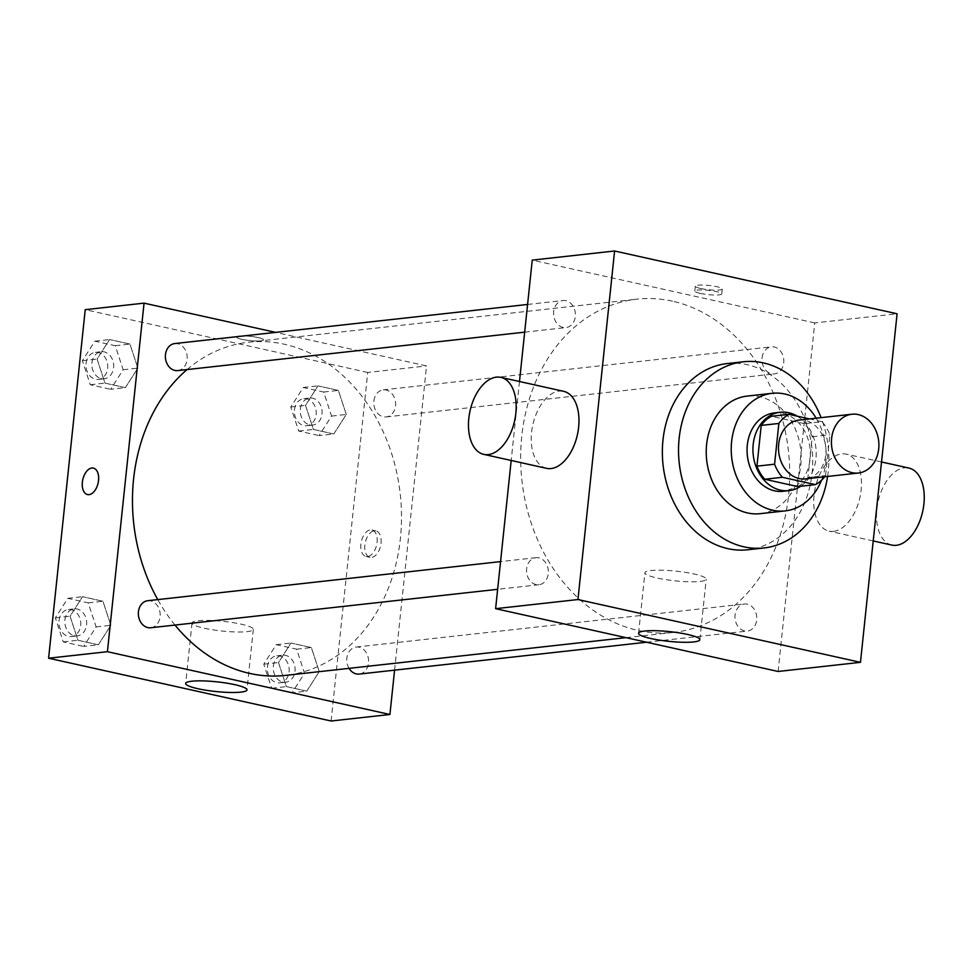 <?xml version="1.0" encoding="UTF-8"?>
<svg xmlns="http://www.w3.org/2000/svg" width="972" height="972" viewBox="0 0 972 972"><rect width="100%" height="100%" fill="white"/><g stroke="black" fill="none" stroke-linecap="round" stroke-linejoin="round"><path stroke-width="0.73" stroke-dasharray="4.86 3.65" d="M798.96 420.098A29.573 23.656 -96.3 0 1 825.738 446.889A29.573 23.656 -96.3 0 1 805.484 478.892M825.58 475.539L829.869 434.788A38.175 30.533 -96.3 0 0 822.045 421.702L804.403 423.658A38.175 30.533 -96.3 0 1 812.228 436.744L807.939 477.495L825.58 475.539A38.175 30.533 -96.3 0 1 824.669 476.766M822.045 421.702L809.554 418.92M804.403 423.658L771.367 416.308M807.939 477.495A38.175 30.533 -96.3 0 1 797.781 486.583M800.697 486.267A39.439 31.541 83.7 0 0 816.164 450.947A39.439 31.541 83.7 0 0 797.186 416.174M774.356 412.906A39.439 31.541 -96.3 0 1 782.764 413.367A39.439 31.541 -96.3 0 1 810.344 453.863A39.439 31.541 -96.3 0 1 783.043 491.297M812.228 436.744L829.869 434.788M821.486 480.253A59.158 47.312 83.7 0 0 816.164 418.191M760.213 513.666A59.158 47.312 83.7 0 0 801.171 457.52A59.158 47.312 83.7 0 0 759.8 396.783A59.158 47.312 83.7 0 0 747.176 396.078M827.609 476.438A93.664 74.917 83.7 0 0 821.097 417.644M727.202 363.564A93.664 74.917 -96.3 0 1 747.189 364.682A93.664 74.917 -96.3 0 1 812.701 460.862A93.664 74.917 -96.3 0 1 747.845 549.763M700.703 288.502A13.559 2.138 -174 0 0 714.724 290.142A13.559 2.138 -174 0 0 722.269 289.024A13.559 2.138 -174 0 0 709.013 285.464A13.559 2.138 -174 0 0 695.308 286.181A13.559 2.138 -174 0 0 700.703 288.502M778.11 671.47L814.755 322.911L897.095 313.786M814.755 322.911L532.243 260.119M538.853 557.843A13.608 10.886 83.7 0 0 535.949 557.685A13.608 10.886 83.7 0 0 526.642 572.411A13.608 10.886 83.7 0 0 538.95 584.731A13.608 10.886 83.7 0 0 548.378 571.815A13.608 10.886 83.7 0 0 538.853 557.843M565.886 300.688A13.608 10.886 83.7 0 0 562.982 300.53A13.608 10.886 83.7 0 0 553.663 315.244A13.608 10.886 83.7 0 0 565.983 327.576A13.608 10.886 83.7 0 0 575.4 314.661A13.608 10.886 83.7 0 0 565.886 300.688M762.072 357.963A13.608 10.886 -96.3 0 1 771.404 346.846A13.608 10.886 -96.3 0 1 783.724 359.178A13.608 10.886 -96.3 0 1 774.405 373.904A13.608 10.886 -96.3 0 1 762.072 357.963M519.485 381.51L511.187 460.473M747.286 604.171A13.608 10.886 83.7 0 0 744.382 604.013A13.608 10.886 83.7 0 0 735.063 618.727A13.608 10.886 83.7 0 0 747.371 631.059A13.608 10.886 83.7 0 0 756.799 618.143A13.608 10.886 83.7 0 0 747.286 604.171M672.478 301.199A167.609 134.063 83.7 0 0 636.721 299.194A167.609 134.063 83.7 0 0 521.928 480.557A167.609 134.063 83.7 0 0 673.645 632.383A167.609 134.063 83.7 0 0 789.701 473.303A167.609 134.063 83.7 0 0 672.478 301.199M546.543 468.334A39.439 22.83 102.5 0 1 532.085 428.652A39.439 22.83 102.5 0 1 559.167 391.108A39.439 22.83 102.5 0 1 563.663 391.327M833.539 531.356A39.439 22.83 -77.5 0 0 860.621 493.8A39.439 22.83 -77.5 0 0 846.162 454.118A39.439 22.83 -77.5 0 0 815.314 487.665A39.439 22.83 -77.5 0 0 829.043 531.125A39.439 22.83 -77.5 0 0 833.539 531.356M700.095 581.438A30.812 4.872 -174 0 0 706.207 579.215A30.812 4.872 -174 0 0 676.075 571.147A30.812 4.872 -174 0 0 644.922 572.763A30.812 4.872 -174 0 0 665.638 579.604A30.812 4.872 -174 0 0 700.095 581.438M700.192 293.374A13.559 2.138 6 0 1 694.798 291.065A13.559 2.138 6 0 1 708.503 290.349A13.559 2.138 6 0 1 721.759 293.896A13.559 2.138 6 0 1 714.201 295.026A13.559 2.138 6 0 1 700.192 293.374M891.822 545.073A39.439 22.83 102.5 0 1 878.093 501.625A39.439 22.83 102.5 0 1 908.942 468.079M187.049 369.579A167.609 134.063 -96.3 0 1 248.516 342.229A167.609 134.063 -96.3 0 1 284.286 344.222A167.609 134.063 -96.3 0 1 401.509 516.326A167.609 134.063 -96.3 0 1 285.452 675.406M174.996 625.069A167.609 134.063 -96.3 0 1 157.743 599.603M150.757 627.754A13.608 10.886 83.7 0 0 160.088 616.637A13.608 10.886 83.7 0 0 150.66 600.866A13.608 10.886 83.7 0 0 147.756 600.708M373.88 400.999A13.608 10.886 -96.3 0 1 383.211 389.881A13.608 10.886 -96.3 0 1 395.531 402.201A13.608 10.886 -96.3 0 1 386.212 416.927A13.608 10.886 -96.3 0 1 373.88 400.999M174.79 343.553A13.608 10.886 -96.3 0 1 177.694 343.711A13.608 10.886 -96.3 0 1 187.207 357.684A13.608 10.886 -96.3 0 1 177.791 370.599M349.07 668.359A13.608 10.886 -96.3 0 1 346.858 658.153A13.608 10.886 -96.3 0 1 356.189 647.036A13.608 10.886 -96.3 0 1 359.093 647.194A13.608 10.886 -96.3 0 1 368.607 661.167A13.608 10.886 -96.3 0 1 359.178 674.082M394.583 670.158L426.55 365.934L275.586 332.375M331.1 721.005L367.732 372.458L426.55 365.934M367.732 372.458L85.232 309.667M239.221 336.057A13.559 2.138 -174 0 0 236.536 337.029A13.559 2.138 -174 0 0 249.792 340.589A13.559 2.138 -174 0 0 263.497 339.872A13.559 2.138 -174 0 0 254.385 336.859A13.559 2.138 -174 0 0 239.221 336.057A13.559 2.138 -174 0 0 236.524 337.041A13.559 2.138 -174 0 0 249.792 340.589A13.559 2.138 -174 0 0 263.497 339.872A13.559 2.138 -174 0 0 254.385 336.871A13.559 2.138 -174 0 0 239.221 336.057M306.775 691.128L319.253 671.603L311.356 647.559L290.968 643.027L278.478 662.552L286.388 686.597L306.775 691.128L319.253 671.603L311.356 647.559L290.968 643.027L278.478 662.552L286.388 686.597L306.775 691.128L292.062 692.757L304.552 673.244L296.642 649.187L276.255 644.655L263.776 664.18L271.674 688.225L292.062 692.757M125.376 387.646L137.854 368.121L129.956 344.076L109.569 339.544L97.079 359.069L104.988 383.114L125.376 387.646L137.854 368.121L129.956 344.076L109.569 339.544L97.079 359.069L104.988 383.114L125.376 387.646L110.674 389.274L123.152 369.761L115.255 345.704L94.867 341.172L82.377 360.697L90.287 384.742L110.674 389.274M333.797 433.974L346.287 414.449L338.377 390.404L317.99 385.872L305.512 405.385L313.409 429.442L333.797 433.974L346.287 414.449L338.377 390.404L317.99 385.872L305.512 405.385L313.409 429.442L333.797 433.974L319.095 435.602L331.573 416.077L323.676 392.032L303.288 387.5L290.798 407.013L298.708 431.07L319.095 435.602M98.342 644.801L110.832 625.288L102.923 601.231L82.535 596.699L70.057 616.224L77.954 640.269L98.342 644.801L110.832 625.288L102.923 601.231L82.535 596.699L70.057 616.224L77.954 640.269L98.342 644.801L83.641 646.429L96.131 626.916L88.221 602.859L67.833 598.327L55.355 617.852L63.253 641.897L83.641 646.429M381.036 543.227A13.559 7.849 -77.5 0 0 375.885 530.894A13.559 7.849 -77.5 0 0 365.29 542.425A13.559 7.849 -77.5 0 0 370.004 557.357A13.559 7.849 -77.5 0 0 381.036 543.227M93.397 468.103L93.385 468.103A13.559 7.849 102.5 0 1 93.397 468.103A13.559 7.849 102.5 0 1 98.111 483.035A13.559 7.849 102.5 0 1 87.504 494.566L87.504 494.566M377.075 542.352A13.559 7.849 -77.5 0 0 371.936 530.007A13.559 7.849 -77.5 0 0 361.329 541.538A13.559 7.849 -77.5 0 0 366.055 556.482A13.559 7.849 -77.5 0 0 377.075 542.352M198.154 620.731A30.812 4.872 6 0 1 232.6 622.566A30.812 4.872 6 0 1 253.315 629.406A30.812 4.872 6 0 1 222.163 631.035A30.812 4.872 6 0 1 192.031 622.967A30.812 4.872 6 0 1 198.154 620.731M64.905 619.978A13.608 10.886 -96.3 0 1 74.237 608.861A13.608 10.886 -96.3 0 1 86.557 621.181A13.608 10.886 -96.3 0 1 77.238 635.907A13.608 10.886 -96.3 0 1 64.905 619.978M96.131 626.916L110.832 625.288M88.221 602.859L102.923 601.231M67.833 598.327L82.535 596.699M55.355 617.852L70.057 616.224M63.253 641.897L77.954 640.269M59.025 620.622A13.608 10.886 -96.3 0 1 68.356 609.505A13.608 10.886 -96.3 0 1 80.676 621.837A13.608 10.886 -96.3 0 1 71.357 636.563A13.608 10.886 -96.3 0 1 59.025 620.622M273.339 666.306A13.608 10.886 -96.3 0 1 282.67 655.189A13.608 10.886 -96.3 0 1 294.978 667.509A13.608 10.886 -96.3 0 1 285.659 682.235A13.608 10.886 -96.3 0 1 273.339 666.306M304.552 673.244L319.253 671.603M296.642 649.187L311.356 647.559M276.255 644.655L290.968 643.027M263.776 664.18L278.478 662.552M271.674 688.225L286.388 686.597M267.446 666.95A13.608 10.886 -96.3 0 1 276.777 655.833A13.608 10.886 -96.3 0 1 289.097 668.165A13.608 10.886 -96.3 0 1 279.778 682.879A13.608 10.886 -96.3 0 1 267.446 666.95M91.939 362.823A13.608 10.886 -96.3 0 1 101.27 351.706A13.608 10.886 -96.3 0 1 113.578 364.026A13.608 10.886 -96.3 0 1 104.271 378.752A13.608 10.886 -96.3 0 1 91.939 362.823M123.152 369.761L137.854 368.121M115.255 345.704L129.956 344.076M94.867 341.172L109.569 339.544M82.377 360.697L97.079 359.069M90.287 384.742L104.988 383.114M86.058 363.467A13.608 10.886 -96.3 0 1 95.39 352.35A13.608 10.886 -96.3 0 1 107.698 364.682A13.608 10.886 -96.3 0 1 98.379 379.396A13.608 10.886 -96.3 0 1 86.058 363.467M300.36 409.139A13.608 10.886 -96.3 0 1 309.691 398.022A13.608 10.886 -96.3 0 1 322.011 410.354A13.608 10.886 -96.3 0 1 312.692 425.068A13.608 10.886 -96.3 0 1 300.36 409.139M331.573 416.077L346.287 414.449M323.676 392.032L338.377 390.404M303.288 387.5L317.99 385.872M290.798 407.013L305.512 405.385M298.708 431.07L313.409 429.442M294.48 409.795A13.608 10.886 -96.3 0 1 303.811 398.678A13.608 10.886 -96.3 0 1 316.131 410.998A13.608 10.886 -96.3 0 1 306.812 425.724A13.608 10.886 -96.3 0 1 294.48 409.795M699.852 639.71L706.207 579.215M638.568 633.258L644.922 572.763M695.308 286.181L694.798 291.065M722.269 289.024L721.759 293.896M881.519 461.979L846.162 454.118M873.221 540.942L829.043 531.125M626.029 637.656L673.645 632.383M248.516 342.229L636.721 299.194M535.949 557.685L500.556 561.609M538.95 584.731L497.652 589.311M386.212 416.927L774.405 373.904M383.211 389.881L771.404 346.846M524.673 332.157L565.983 327.576M527.589 304.455L562.982 300.53M646.574 642.225L747.371 631.059M356.189 647.036L744.382 604.013M366.055 556.482L370.004 557.357M371.936 530.007L375.885 530.894M192.031 622.967L185.676 683.462M253.315 629.406L246.961 689.901M71.357 636.563L77.238 635.907M68.356 609.505L74.237 608.861M279.778 682.879L285.659 682.235M276.777 655.833L282.67 655.189M98.379 379.396L104.271 378.752M95.39 352.35L101.27 351.706M306.812 425.724L312.692 425.068M303.811 398.678L309.691 398.022"/><path stroke-width="1.46" d="M831.619 438.396A29.573 23.656 -96.3 0 1 851.897 414.23A29.573 23.656 -96.3 0 1 878.676 441.021A29.573 23.656 -96.3 0 1 858.422 473.024A29.573 23.656 -96.3 0 1 831.619 438.396M858.422 473.024L805.484 478.892A29.573 23.656 -96.3 0 1 778.681 444.265A29.573 23.656 -96.3 0 1 798.96 420.098L851.897 414.23M815.435 484.627L797.781 486.583L764.757 479.245L782.399 477.288L815.435 484.627A38.175 30.533 -96.3 0 0 824.669 476.766M809.554 418.92L789.009 414.351A38.175 30.533 -96.3 0 0 778.864 423.452L774.575 464.203A38.175 30.533 -96.3 0 0 782.399 477.288M778.864 423.452L761.222 425.396A38.175 30.533 -96.3 0 1 771.367 416.308L789.009 414.351M761.222 425.396L756.933 466.159L774.575 464.203M764.757 479.245A38.175 30.533 -96.3 0 1 756.933 466.159M797.186 416.174A39.439 31.541 83.7 0 0 788.644 412.723A39.439 31.541 83.7 0 0 780.237 412.25A39.439 31.541 83.7 0 0 753.227 454.92A39.439 31.541 83.7 0 0 788.924 490.641A39.439 31.541 83.7 0 0 800.697 486.267M788.924 490.641L783.043 491.297A39.439 31.541 -96.3 0 1 747.31 445.127A39.439 31.541 -96.3 0 1 774.356 412.906L780.237 412.25M816.164 418.191A59.158 47.312 83.7 0 0 784.805 394.012A59.158 47.312 83.7 0 0 772.181 393.308A59.158 47.312 83.7 0 0 731.673 457.314A59.158 47.312 83.7 0 0 785.218 510.895A59.158 47.312 83.7 0 0 821.486 480.253M772.181 393.308L747.176 396.078A59.158 47.312 83.7 0 0 706.668 460.084A59.158 47.312 83.7 0 0 760.213 513.666L785.218 510.895M821.097 417.644A93.664 74.917 83.7 0 0 763.36 362.896A93.664 74.917 83.7 0 0 743.386 361.778A93.664 74.917 83.7 0 0 679.234 463.122A93.664 74.917 83.7 0 0 764.016 547.965A93.664 74.917 83.7 0 0 827.609 476.438M764.016 547.965L747.845 549.763A93.664 74.917 -96.3 0 1 662.977 440.097A93.664 74.917 -96.3 0 1 727.202 363.564L743.386 361.778M897.095 313.786L614.596 250.995L577.951 599.542L860.463 662.333L897.095 313.786M519.485 381.51L532.243 260.119L614.596 250.995M511.187 460.473L495.611 608.679L778.11 671.47L860.463 662.333M500.884 377.379L563.663 391.327A39.439 22.83 102.5 0 1 577.392 434.788A39.439 22.83 102.5 0 1 546.543 468.334L483.764 454.374A39.439 22.83 -77.5 0 0 514.613 420.827A39.439 22.83 -77.5 0 0 500.884 377.379A39.439 22.83 -77.5 0 0 496.388 377.148A39.439 22.83 -77.5 0 0 469.306 414.704A39.439 22.83 -77.5 0 0 483.764 454.374M495.611 608.679L577.951 599.542M693.741 641.933A30.812 4.872 6 0 1 659.283 640.098A30.812 4.872 6 0 1 638.568 633.258A30.812 4.872 6 0 1 669.72 631.642A30.812 4.872 6 0 1 699.852 639.71A30.812 4.872 6 0 1 693.741 641.933M881.519 461.979L908.942 468.079A39.439 22.83 102.5 0 1 923.4 507.761A39.439 22.83 102.5 0 1 896.306 545.304A39.439 22.83 102.5 0 1 891.822 545.073L873.221 540.942M626.029 637.656L285.452 675.406A167.609 134.063 -96.3 0 1 174.996 625.069M157.743 599.603A167.609 134.063 -96.3 0 1 133.577 479.172A167.609 134.063 -96.3 0 1 187.049 369.579M500.556 561.609L147.756 600.708A13.608 10.886 83.7 0 0 138.437 615.434A13.608 10.886 83.7 0 0 150.757 627.754L497.652 589.311M524.673 332.157L177.791 370.599A13.608 10.886 -96.3 0 1 165.459 354.671A13.608 10.886 -96.3 0 1 174.79 343.553L527.589 304.455M646.574 642.225L359.178 674.082A13.608 10.886 -96.3 0 1 349.07 668.359M275.586 332.375L144.05 303.143L107.418 651.702L389.918 714.493L394.583 670.158M389.918 714.493L331.1 721.005L48.6 658.214L85.232 309.667L144.05 303.143M48.6 658.214L107.418 651.702M191.8 681.226A30.812 4.872 6 0 1 226.245 683.061A30.812 4.872 6 0 1 246.961 689.901A30.812 4.872 6 0 1 215.808 691.529A30.812 4.872 6 0 1 185.676 683.462A30.812 4.872 6 0 1 191.8 681.226M87.504 494.566A13.559 7.849 102.5 0 1 82.365 482.233A13.559 7.849 102.5 0 1 93.385 468.103A13.559 7.849 102.5 0 1 98.111 483.035A13.559 7.849 102.5 0 1 87.504 494.566A13.559 7.849 102.5 0 1 82.353 482.233A13.559 7.849 102.5 0 1 93.385 468.103"/></g></svg>
